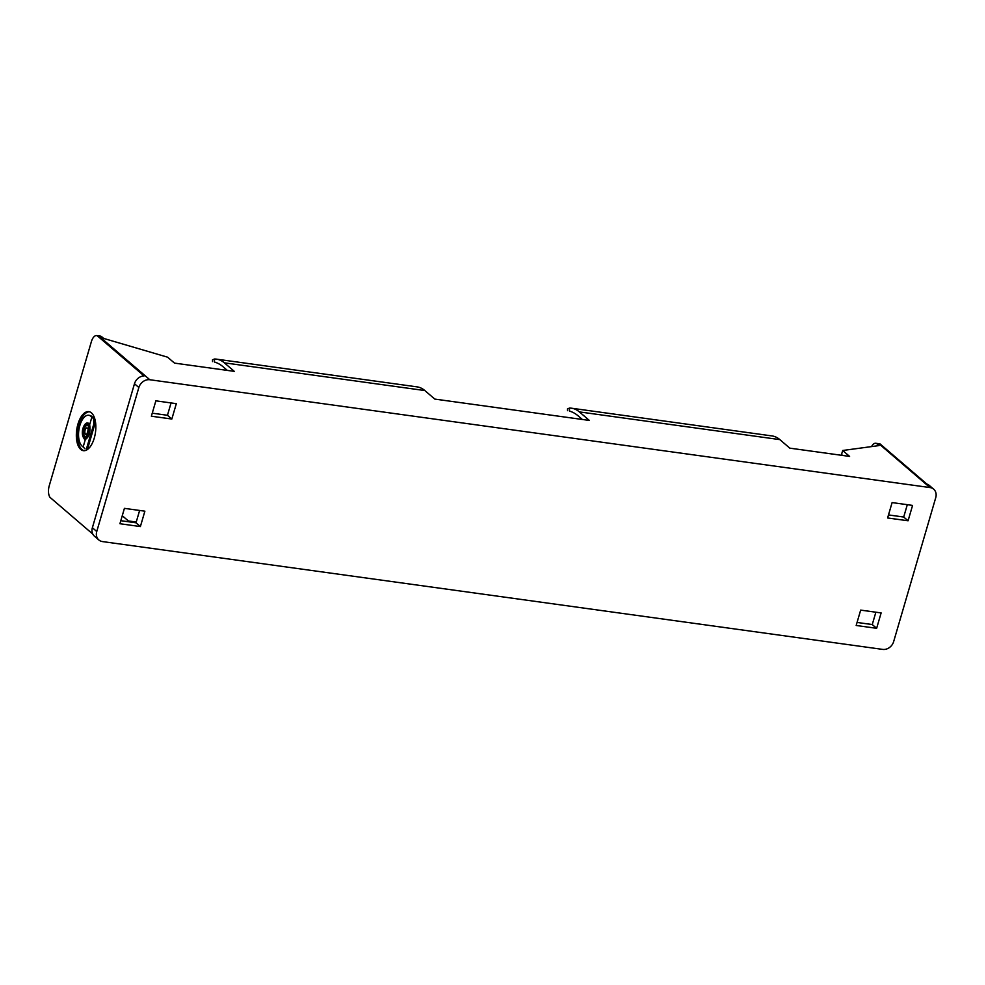 <?xml version="1.0" encoding="UTF-8"?>
<svg xmlns="http://www.w3.org/2000/svg" width="985" height="985" viewBox="0 0 985 985"><rect width="100%" height="100%" fill="white"/><g stroke="black" fill="none" stroke-linecap="round" stroke-linejoin="round"><path stroke-width="1.48" d="M80.745 449.419A19.7 9.456 -82.1 0 0 83.393 450.674A19.7 9.456 -82.1 0 0 94.954 435.345A19.7 9.456 -82.1 0 0 91.433 412.887A19.7 9.456 -82.1 0 0 88.785 411.631A19.7 9.456 -82.1 0 0 77.224 426.961A19.7 9.456 -82.1 0 0 80.745 449.419M89.426 411.767A19.7 9.456 -82.1 0 0 78.381 427.798A19.7 9.456 -82.1 0 0 82.038 449.603A19.7 9.456 -82.1 0 0 84.045 450.711M842.631 455.452L841.522 454.491L842.692 450.49L879.026 445.589L877.044 443.878A9.616 4.617 -82.1 0 0 875.751 443.275L879.507 443.792A9.616 4.617 97.9 0 1 880.134 443.976L926.922 484.103A9.616 8.052 -49.4 0 1 929.274 485.42L933.657 489.176A9.616 8.052 130.6 0 0 930 487.563L149.819 379.742A9.616 8.052 130.6 0 0 138.86 387.499L96.752 531.506A9.616 8.052 130.6 0 0 98.845 539.965A9.616 8.052 130.6 0 0 102.489 541.578L882.683 649.398A9.616 8.052 130.6 0 0 893.641 641.641L935.75 497.634A9.616 8.052 130.6 0 0 933.657 489.176M92.799 534.079L50.026 497.388A9.616 4.617 -82.1 0 1 49.25 485.728L91.359 341.709A9.616 4.617 -82.1 0 1 96.653 335.602A9.616 4.617 -82.1 0 1 97.281 335.774L144.069 375.913A9.616 8.052 -49.4 0 0 134.477 383.744L92.368 527.751L96.752 531.506M876.638 628.307L881.132 612.929L860.668 610.109L856.174 625.475L876.638 628.307L872.254 624.552L857.061 622.446M908.071 520.782L912.578 505.416L892.102 502.584L887.608 517.962L908.071 520.782L903.701 517.027L888.495 514.933M124.418 508.358L144.881 511.178L140.387 526.556L119.924 523.725L124.418 508.358M120.81 520.696L136.016 522.801L140.387 526.556M155.864 400.833L176.327 403.665L171.833 419.031L151.37 416.212L155.864 400.833M152.256 413.183L167.45 415.276L171.833 419.031M907.308 504.689L903.701 517.027M139.624 510.452L136.016 522.801M171.058 402.939L167.45 415.276M875.874 612.202L872.254 624.552M122.263 515.709L128.358 520.942L136.238 522.025M875.751 443.275A9.616 4.617 -82.1 0 0 871.553 446.599M227.338 370.409L223.189 366.851A84.415 40.52 -82.1 0 0 214.496 362.049L215.9 362.505M582.357 419.475L578.207 415.916A84.415 40.52 97.9 0 0 569.502 411.102L570.918 411.558M842.692 450.49L849.599 456.412L789.798 448.15L779.849 439.618A58.004 27.839 -82.1 0 0 772.068 435.936L571.596 408.221A58.004 27.839 -82.1 0 0 569.428 408.098L569.502 411.102M96.653 335.602L100.421 336.119A9.616 4.617 97.9 0 1 101.701 336.735L103.696 338.434L167.598 357.186L174.505 363.108L234.319 371.37L224.371 362.837A58.004 27.839 -82.1 0 0 216.577 359.156L417.061 386.871A58.004 27.839 -82.1 0 1 424.843 390.552L434.791 399.085L589.325 420.435L579.377 411.902A58.004 27.839 -82.1 0 0 571.596 408.221M98.845 539.965L94.462 536.209A9.616 8.052 -49.4 0 1 92.368 527.751M216.577 359.156A58.004 27.839 -82.1 0 0 214.422 359.033L214.496 362.049M567.557 410.683L567.508 408.873L569.428 408.098M212.551 361.618L212.501 359.82L214.422 359.033M880.134 443.976L877.044 443.878M101.701 336.735L97.281 335.774M86.865 434.25L88.133 429.879A3.361 1.613 -82.1 0 0 87.419 428.093A3.361 1.613 -82.1 0 0 86.963 427.872A3.361 1.613 -82.1 0 0 84.993 430.494A3.361 1.613 -82.1 0 0 85.596 434.323A3.361 1.613 -82.1 0 0 86.04 434.545A3.361 1.613 -82.1 0 0 86.865 434.25L86.077 436.921A5.762 2.77 97.9 0 1 84.944 436.552A5.762 2.77 97.9 0 1 84.094 429.263A5.762 2.77 97.9 0 1 87.985 425.791A5.762 2.77 97.9 0 1 88.022 425.828C88.625 422.787 90.398 435.493 86.471 436.823L86.077 436.921C88.712 435.271 89.66 432.033 88.921 427.207A5.762 2.77 97.9 0 0 88.071 425.865M88.884 444.137L87.406 449.271L86.434 448.988L90.201 436.096L91.174 436.392L88.884 444.137M89.561 441.933L88.958 443.964L89.561 441.933M83.565 426.788A8.336 4.002 97.9 0 1 86.581 423.094A8.336 4.002 97.9 0 1 88.761 423.488A8.336 4.002 97.9 0 1 89.66 424.67C90.657 432.058 89.216 436.983 85.338 439.458A8.336 4.002 97.9 0 1 84.378 439.039A8.336 4.002 97.9 0 1 84.242 438.928M85.338 439.458L83.134 446.993L82.137 446.131A16.105 7.732 -82.1 0 1 79.268 427.785A16.105 7.732 -82.1 0 1 88.712 415.264A16.105 7.732 -82.1 0 1 90.866 416.286L91.864 417.135A28.836 7.461 -163.7 0 1 93.624 418.945L93.772 424.203L90.201 436.096M86.434 448.988L87.406 449.271M91.174 436.392L94.72 424.547L87.431 449.468L94.708 424.597L94.634 419.241A30.326 7.855 -163.7 0 0 92.689 417.209L91.753 416.409A16.105 7.732 -82.1 0 0 89.586 415.387L88.712 415.264M83.134 446.993A28.836 7.461 -163.7 0 1 84.895 448.803M93.624 418.945L94.634 419.241M930 487.563L879.47 444.223M579.377 411.902L779.849 439.618M424.843 390.552L224.371 362.837M99.288 336.39L149.819 379.742M138.86 387.499L134.477 383.744M84.316 437.205A6.526 3.127 -82.1 0 0 88.785 433.474A6.526 3.127 -82.1 0 0 87.862 425.101A6.526 3.127 -82.1 0 0 83.38 428.832A6.526 3.127 -82.1 0 0 84.316 437.205M88.145 424.129A7.572 3.632 97.9 0 1 89.216 433.843A7.572 3.632 97.9 0 1 84.033 438.165A7.572 3.632 97.9 0 1 82.949 428.463A7.572 3.632 97.9 0 1 88.145 424.129M88.872 427.355L88.133 429.879M90.866 416.286L91.753 416.409M91.864 417.135L89.66 424.67M86.581 423.094C81.903 427.662 81.115 432.932 84.218 438.904L84.378 439.039"/></g></svg>
